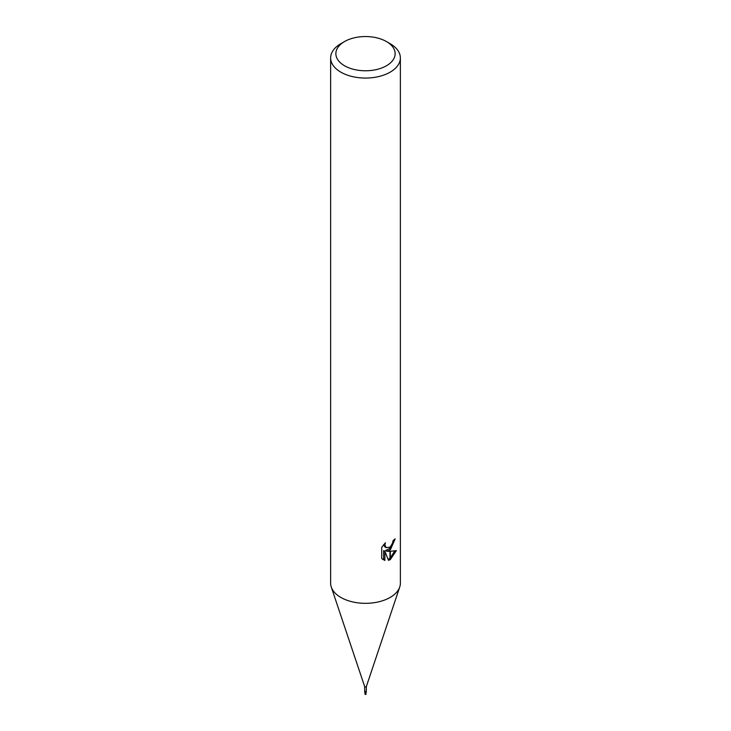 <?xml version="1.0" encoding="UTF-8"?>
<svg xmlns="http://www.w3.org/2000/svg" width="731" height="731" viewBox="0 0 731 731"><rect width="100%" height="100%" fill="white"/><g stroke="black" fill="none" stroke-linecap="round" stroke-linejoin="round"><path stroke-width="1.1" d="M366.368 686.4A0.868 0.503 180 0 1 364.632 686.4M365.061 693.966L364.705 691.882A0.868 0.503 180 0 1 364.723 691.873L364.632 691.17L366.204 692.385L364.778 691.791M364.778 691.508L364.632 686.446M365.244 692.093L365.061 694.359M386.461 65.763A29.642 17.115 180 0 1 344.539 65.763A29.642 17.115 180 0 1 344.539 41.566A29.642 17.115 180 0 1 344.539 41.557A29.642 17.115 180 0 1 386.461 41.566A29.642 17.115 180 0 1 386.461 65.763M340.847 43.696L344.539 41.557L340.847 43.696A34.869 20.13 180 0 0 330.631 57.932A34.869 20.13 180 0 0 352.159 76.527A34.869 20.13 180 0 0 390.153 72.168A34.869 20.13 180 0 0 400.369 57.932A34.869 20.13 180 0 0 390.153 43.696L386.461 41.566M400.369 57.932L400.369 583.201A34.869 20.13 180 0 1 390.153 597.437A34.869 20.13 180 0 1 352.159 601.796A34.869 20.13 180 0 1 330.631 583.201L330.631 57.932M386.818 551.238L389.979 551.329L389.979 559.763L388.517 560.357L384.899 551.338L384.899 560.439L381.719 558.566L381.719 547.336L385.383 542.795L384.89 545.024L386.242 547.693L389.979 547.108L389.979 550.105L386.818 551.238L385.566 550.525L389.979 548.36M389.979 547.108A5.574 3.216 120 0 0 390.327 546.815L392.675 542.941L393.04 540.611A34.869 20.13 0 0 0 395.169 538.848L390.327 549.858A9.165 5.291 -60 0 1 389.979 550.105M390.327 559.571L390.327 551.329L396.366 550.626L390.327 559.571A12.619 7.283 -60 0 1 389.979 559.763M390.327 547.994L393.762 540.063M390.327 549.858L390.327 546.815M386.242 547.693L384.99 546.971L383.647 544.668M382.605 559.352L383.647 559.708L383.638 550.607L384.899 551.338M388.124 559.343L389.979 558.265M390.327 557.981L394.731 550.982M383.638 559.718L384.899 560.439M366.368 686.446L366.277 692.312A0.905 0.685 -78.5 0 1 366.222 692.22M399.729 587.03A34.869 20.13 180 0 1 390.153 597.428M365.875 694.258L365.966 693.582L365.189 694.404L365.637 692.339L364.723 691.818M365.856 694.487L365.655 691.855M364.641 686.5L331.317 587.167M366.231 692.102L366.313 691.179M366.359 686.5L399.683 587.167M365.939 693.582L365.939 692.303"/></g></svg>
